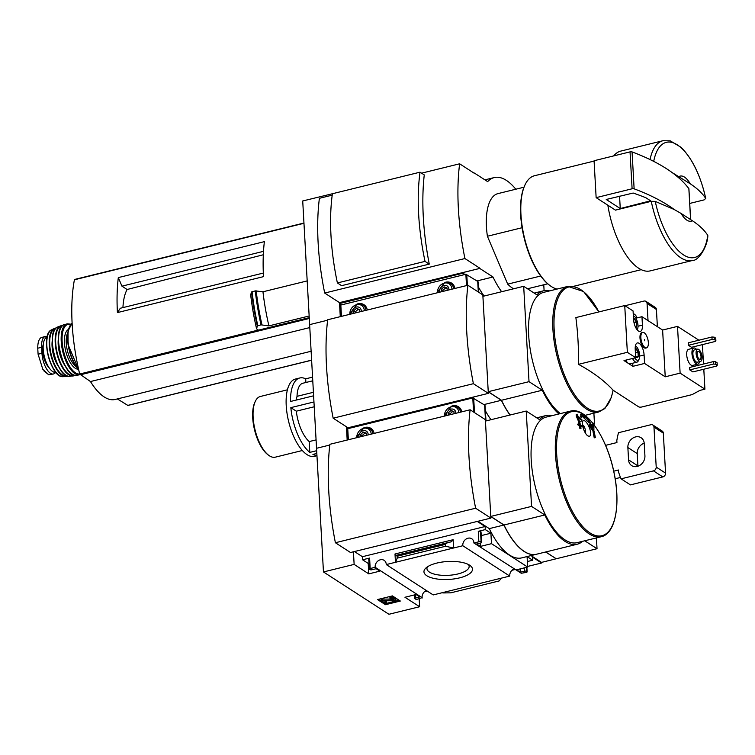 <?xml version="1.0" encoding="UTF-8"?>
<svg xmlns="http://www.w3.org/2000/svg" width="755" height="755" viewBox="0 0 755 755"><rect width="100%" height="100%" fill="white"/><g stroke="black" fill="none" stroke-linecap="round" stroke-linejoin="round"><path stroke-width="1.13" d="M544.1 290.675L543.77 284.786M333.399 193.497L302.717 200.972L309.635 324.631L327.613 320.205L309.635 324.631L316.543 448.291L329.793 445.025L316.543 448.291L323.461 571.95L354.133 564.4L368.789 573.875L379.888 571.139L376.15 568.723L372.055 569.732A1.661 0.613 -3.2 0 1 369.818 569.581L369.506 569.383A1.661 0.613 -3.2 0 1 369.308 569.119A1.661 0.613 -3.2 0 1 370.186 568.515L375.159 567.298L422.111 597.658A6.304 5.219 122.9 0 1 426.32 590.476M540.703 276.019L507.709 284.135A49.736 20.904 -103.8 0 0 513.617 288.778M679.038 176.547A23.207 9.758 -103.8 0 1 690.278 183.814L672.214 172.631A265.269 98.084 -3.2 0 1 688.853 188.627A1.661 0.613 -3.2 0 1 688.909 188.769A1.661 0.613 -3.2 0 1 688.871 188.92M689.73 203.435L704.094 199.896L705.708 198.442C702.376 193.271 697.233 188.391 690.278 183.814M650.027 159.541A61.674 25.925 -103.8 0 1 662.947 140.723L670.242 140.855L681.048 147.3C692.429 158.692 700.678 175.802 705.783 198.631L705.708 198.442A59.296 24.924 -103.8 0 0 678.386 145.583A59.296 24.924 -103.8 0 0 653.707 161.372M340.279 316.656L339.552 303.548L462.249 273.357L462.22 272.744L479.746 268.431L492.996 276.991A65.024 27.331 76.2 0 0 501.631 291.732M332.209 195.158L319.393 198.31A161.419 67.856 76.2 0 0 324.688 293.053L339.495 302.623L479.746 268.431M474.083 173.15L459.625 163.797A161.419 67.856 76.2 0 0 464.92 258.54L479.727 268.119M484.097 296.045A65.024 27.331 -103.8 0 1 478.528 287.24M462.22 272.744L464.938 274.499M464.278 274.66L462.249 273.357M421.573 173.169L459.625 163.797M324.688 293.053L464.92 258.54M420.044 172.178L332.398 193.742A143.573 60.353 76.2 0 0 337.391 282.946L341.609 285.673L429.255 264.108A161.419 67.856 76.2 0 1 424.263 174.905L420.044 172.178A143.573 60.353 76.2 0 0 425.027 261.381L429.255 264.108M122.933 307.606A49.811 20.942 -103.8 0 1 127.104 289.495L121.951 286.164L118.308 277.595A128.982 54.218 76.2 0 0 117.421 312.589L120.328 308.248L263.316 273.065M127.104 289.495L263.325 254.756M263.504 251.33L121.951 286.164M309.144 315.996L268.912 325.896L261.013 324.839L257.304 325.943L256.615 328.925L258.493 330.133L309.239 317.647M256.615 328.925A132.465 55.681 -103.8 0 1 250.669 294.809L251.557 291.968L255.275 290.873L262.966 291.789L307.191 280.907M515.807 189.222A65.024 27.331 76.2 0 0 494.214 177.576A65.024 27.331 76.2 0 0 487.664 181.634L474.414 173.065M476.981 280.935L492.996 276.991M522.073 227.717L487.409 236.249L507.709 284.135M487.409 236.249A49.736 20.904 -103.8 0 1 497.932 193.62L523.979 187.212M268.912 325.896A132.465 55.681 -103.8 0 1 262.966 291.789M74.802 279.501L74.405 279.784A128.982 54.218 76.2 0 0 79.671 374.018L90.477 381.549A58.692 24.67 76.2 0 0 115.156 399.47L311.117 351.254M309.795 327.576L90.477 381.549M117.355 398.933L127.793 405.378M117.421 312.589L263.495 276.641A128.982 54.218 76.2 0 1 264.382 241.647L118.308 277.595M692.344 220.724A23.207 9.758 -103.8 0 1 681.104 213.457L692.344 220.724C699.234 225.245 704.377 230.124 707.775 235.352L707.841 235.711C707.586 246.234 698.658 260.966 692.42 260.494A61.674 25.925 -103.8 0 1 680.878 257.823A61.674 25.925 -103.8 0 1 651.263 201.321L655.255 201.396L674.281 209.541L681.104 213.457M692.42 260.494L650.178 270.894A61.674 25.925 -103.8 0 1 638.645 268.214A61.674 25.925 -103.8 0 1 607.851 205.209M613.692 155.898A61.674 25.925 -103.8 0 1 620.704 151.113L662.947 140.723M651.263 201.321L615.457 210.135L596.139 197.64L632.105 188.788A1.661 0.613 -3.2 0 1 634.124 188.826A265.269 98.084 -3.2 0 1 674.281 209.541M557.039 289.071A58.361 24.528 -103.8 0 1 551.405 286.56A58.361 24.528 -103.8 0 1 549.706 285.362A58.361 24.528 -103.8 0 1 524.565 238.287A58.361 24.528 -103.8 0 1 524.989 184.918A58.361 24.528 -103.8 0 1 534.436 175.755L594.091 161.079M549.706 285.362L549.102 284.899A57.691 24.254 -103.8 0 1 524.244 238.363A57.691 24.254 -103.8 0 1 524.668 185.607L524.989 184.918M337.391 282.946L425.027 261.381M341.571 304.86L339.552 303.548M672.214 172.631A265.269 98.084 -3.2 0 0 632.067 151.915A1.661 0.613 -3.2 0 0 630.038 151.878L594.072 160.73L596.139 197.64M650.593 200.802L620.251 208.54L606.227 199.471L633.162 193.044A257.974 95.385 -3.2 0 1 645.884 197.753L650.593 200.802M619.562 196.187L620.251 208.54M55.549 372.423A16.251 6.833 -103.8 0 1 53.482 373.98A16.251 6.833 -103.8 0 1 41.969 353.264L41.629 347.262A16.251 6.833 -103.8 0 1 45.385 336.428A16.251 6.833 -103.8 0 1 47.272 336.56M53.482 373.98L48.716 374.763L42.799 369.252L38.09 354.218L37.75 348.215C37.712 342.761 38.807 339.231 41.025 337.655L45.385 336.428M55.889 372.385A18.233 7.663 -103.8 0 1 44.328 356.454A18.233 7.663 -103.8 0 1 47.178 336.985M49.084 367.732A14.458 6.078 -103.8 0 1 43.309 344.261M313.41 392.298L297.036 396.328A28.18 11.844 -103.8 0 0 296.29 400.056M314.222 406.775L296.319 411.182A28.18 11.844 -103.8 0 0 309.201 441.571L309.805 452.387A39.788 16.723 -103.8 0 1 290.835 407.634L296.319 411.182M316.071 439.882L309.201 441.571M316.949 455.454A39.788 16.723 -103.8 0 1 312.919 454.406L316.836 453.444M313.608 395.799L290.496 401.481A39.788 16.723 -103.8 0 1 299.801 377.972A39.788 16.723 -103.8 0 1 305.69 378.821L305.898 382.483M312.768 380.794L302.849 383.238A24.868 10.457 76.2 0 0 297.036 396.328M636.305 322.187A4.785 2.01 -103.8 0 1 636.55 326.622L636.305 322.187L634.238 318.704A4.785 2.01 -103.8 0 1 636.305 322.187L634.021 322.744M633.492 318.468A4.785 2.01 -103.8 0 1 634.238 318.704M635.399 326.906L636.55 326.622A4.785 2.01 -103.8 0 1 635.795 327.727M637.975 352.019A4.785 2.01 -103.8 0 1 638.22 356.464L637.975 352.019L635.899 348.536A4.785 2.01 -103.8 0 1 637.975 352.019L635.399 352.651M635.181 348.31A4.785 2.01 -103.8 0 1 635.899 348.536M636.399 357.417L638.22 356.464A4.785 2.01 -103.8 0 1 636.399 357.417A4.785 2.01 -103.8 0 1 636.257 357.323A4.785 2.01 -103.8 0 1 635.625 356.671M691.533 347.3L688.409 345.29L712.078 339.467L714.315 339.608L715.872 340.618L715.193 341.477L691.533 347.3M712.078 339.467L711.937 337.004L688.277 342.827L688.409 345.29M697.828 364.127L692.571 365.42A8.286 3.482 -103.8 0 1 691.023 365.061A8.286 3.482 -103.8 0 1 686.871 356.511A8.286 3.482 -103.8 0 1 688.607 349.32L693.864 348.027A8.286 3.482 76.2 0 0 692.467 356.907A8.286 3.482 76.2 0 0 697.828 364.127A8.286 3.482 76.2 0 0 699.555 361.654M624.734 305.558L627.348 352.311L578.481 364.335A330.775 274.074 122.9 0 0 575.867 317.581L624.734 305.558L633.067 310.947L633.549 319.403A9.447 3.973 -103.8 0 0 640.249 331.454A9.447 3.973 -103.8 0 0 642.429 325.15L641.958 316.694L662.616 330.048L677.509 326.386L680.123 373.14L704.915 389.165L699.942 390.382L692.184 394.591L641.75 407.002A2.322 0.859 -3.2 0 1 638.617 406.803L613.069 390.184A63.854 26.84 -103.8 0 1 587.494 408.21A63.854 26.84 -103.8 0 1 554.576 312.476A63.854 26.84 -103.8 0 1 598.866 311.919M702.424 344.62L703.509 364.023M703.802 369.233L704.915 389.165M677.509 326.386L698.903 340.212M692.901 371.913L689.787 369.893L713.447 364.07L715.693 364.221L717.25 365.222L716.57 366.09L692.901 371.913M713.447 364.07L713.315 361.617L689.645 367.44L689.787 369.893M646.506 347.885L645.638 348.102A7.956 3.341 -103.8 0 1 644.147 347.753A7.956 3.341 -103.8 0 1 640.155 339.542A7.956 3.341 -103.8 0 1 641.835 332.644L642.703 332.426A7.956 3.341 76.2 0 0 640.863 337.74A7.956 3.341 76.2 0 0 645.025 347.536A7.956 3.341 76.2 0 0 646.506 347.885A7.956 3.341 76.2 0 0 647.856 339.363A7.956 3.341 76.2 0 0 642.703 332.426M627.348 352.311L635.682 357.7L623.998 360.579L632.888 366.326L644.572 363.448L644.1 354.992L639.674 356.077M644.1 354.992A9.447 3.973 -103.8 0 0 637.399 342.94A9.447 3.973 -103.8 0 0 635.21 349.244L635.682 357.7M644.572 363.448L665.231 376.802L680.123 373.14M662.616 330.048L665.231 376.802M635.852 318.195L641.958 316.694M578.481 364.335A330.624 122.244 -3.2 0 1 613.069 390.184M560.323 413.617A64.656 27.18 -103.8 0 1 529.746 346.234A64.656 27.18 -103.8 0 1 543.647 292.364L567.873 286.4L583.606 291.543L598.913 311.909M592.307 422.573L594.496 423.989L593.892 413.174M549.612 290.892A65.024 27.331 76.2 0 0 543.487 290.807A65.024 27.331 76.2 0 0 536.937 294.875L523.687 286.305L529.019 381.662L542.269 390.231A65.024 27.331 76.2 0 0 558.945 413.957M346.932 427.094L346.46 427.207L347.177 440.042M491.014 419.704A65.024 27.331 -103.8 0 1 485.446 410.899M471.847 398.159L471.035 397.63M471.186 398.319L470.374 397.791M523.687 286.305L482.907 296.337L482.86 294.931L467.892 285.258A173.914 73.112 76.2 0 0 473.394 383.691L488.362 393.364L488.277 391.826L501.367 400.292L483.898 404.595M501.367 400.292A65.024 27.331 76.2 0 0 510.002 415.033M482.907 296.337L488.24 391.694L501.49 400.263A65.024 27.331 76.2 0 0 510.116 415.005M594.496 423.989L593.609 424.216M529.019 381.662L488.24 391.694M542.269 390.231L501.49 400.263M467.892 285.258L327.661 319.761A173.914 73.112 76.2 0 0 333.163 418.195L347.98 427.774L488.362 393.364M333.163 418.195L473.394 383.691M348.48 428.51L346.46 427.207M644.647 340.769L644.449 339.514L644.647 340.769M632.888 366.326L632.709 363.221M625.801 360.135A9.117 3.832 76.2 0 0 628.443 363.457A9.117 3.832 76.2 0 0 630.151 363.844L636.871 362.192A9.117 3.832 -103.8 0 1 635.163 361.796A9.117 3.832 -103.8 0 1 632.52 358.483M696.544 349.414A8.286 3.482 76.2 0 0 695.421 348.385A8.286 3.482 76.2 0 0 693.864 348.027M697.554 349.169L694.345 349.961A6.304 2.652 76.2 0 0 693.279 356.709A6.304 2.652 76.2 0 0 697.356 362.192L700.565 361.4A6.304 2.652 76.2 0 0 701.886 355.945A6.304 2.652 76.2 0 0 698.734 349.442A6.304 2.652 76.2 0 0 697.554 349.169A6.304 2.652 76.2 0 0 696.487 355.916A6.304 2.652 76.2 0 0 700.565 361.4M698.847 351.443A4.143 1.746 76.2 0 0 698.073 351.264A4.143 1.746 76.2 0 0 697.365 355.699A4.143 1.746 76.2 0 0 700.055 359.314A4.143 1.746 76.2 0 0 700.923 355.718A4.143 1.746 76.2 0 0 698.847 351.443M697.762 356.936A4.143 1.746 76.2 0 0 697.148 354.416M711.937 337.004L714.173 337.145L715.74 338.155L715.872 340.618M714.173 337.145L714.315 339.608M713.315 361.617L715.551 361.758L717.108 362.768L717.25 365.222M715.551 361.758L715.693 364.221M635.408 345.865A7.465 3.133 -103.8 0 1 635.984 346.215A7.465 3.133 -103.8 0 1 639.192 352.226A7.465 3.133 -103.8 0 1 639.145 359.05A7.465 3.133 -103.8 0 1 636.54 359.899A7.465 3.133 -103.8 0 1 634.785 357.927M639.145 359.05L638.343 360.758A9.117 3.832 -103.8 0 1 636.871 362.192M633.351 315.892A7.465 3.133 -103.8 0 1 634.313 316.373A7.465 3.133 -103.8 0 1 637.531 322.394A7.465 3.133 -103.8 0 1 637.475 329.218A7.465 3.133 -103.8 0 1 637.126 329.784M638.22 356.464L635.927 357.021M316.958 455.709L314.429 456.331A39.788 16.723 -103.8 0 1 306.983 454.604A39.788 16.723 -103.8 0 1 287.06 413.551A39.788 16.723 -103.8 0 1 295.413 379.057L299.801 377.972M316.675 450.697L309.805 452.387M313.957 401.953L290.835 407.634M312.57 377.132L305.69 378.821M302.34 450.509L275.292 457.171A31.248 13.137 -103.8 0 1 269.441 455.812A31.248 13.137 -103.8 0 1 268.525 455.171A31.248 13.137 -103.8 0 1 255.067 429.963A31.248 13.137 -103.8 0 1 255.294 401.386A31.248 13.137 -103.8 0 1 260.352 396.479L287.4 389.816M268.525 455.171L267.629 454.482A30.257 12.722 -103.8 0 1 254.595 430.076A30.257 12.722 -103.8 0 1 254.812 402.406L255.294 401.386M657.378 326.66L656.416 309.475A3.313 2.746 -57.1 0 0 655.293 307.408L645.94 301.368A3.313 2.746 -57.1 0 0 643.968 301.075L625.008 305.737M636.984 317.921A9.287 7.692 -57.1 0 0 634.181 314.08A9.287 7.692 -57.1 0 0 633.219 313.57M648.026 320.611L647.063 303.434A3.313 2.746 -57.1 0 0 645.94 301.368M478.812 292.317L478.104 281.908A3.313 1.227 176.8 0 0 477.717 281.417L465.863 274.273L340.826 305.039L341.175 316.439M356.964 304.086A10.117 8.381 122.9 0 1 357.936 303.793A10.117 8.381 122.9 0 1 363.948 304.68A10.117 8.381 122.9 0 1 367.27 310.012M444.61 282.521A10.117 8.381 122.9 0 1 445.582 282.228A10.117 8.381 122.9 0 1 451.594 283.116A10.117 8.381 122.9 0 1 454.906 288.448M450.207 283.21A10.117 8.381 122.9 0 1 452.481 283.795M444.978 282.578A9.287 7.692 122.9 0 1 450.499 283.389L453.019 285.022A9.287 7.692 122.9 0 1 454.085 285.881M362.56 304.784A10.117 8.381 122.9 0 1 364.835 305.36M357.332 304.142A9.287 7.692 122.9 0 1 362.853 304.963L365.373 306.587A9.287 7.692 122.9 0 1 366.439 307.455M439.636 292.204A5.304 4.398 122.9 0 1 443.959 285.475A5.304 4.398 122.9 0 1 448.904 289.929M447.196 290.345L447.054 287.9L444.034 286.843L441.213 289.344L441.345 291.789M351.99 313.778A5.304 4.398 122.9 0 1 356.313 307.04A5.304 4.398 122.9 0 1 361.258 311.494M359.55 311.919L359.408 309.465L356.388 308.408L353.566 310.909L353.708 313.353M447.083 288.391L445.658 287.891L442.836 290.392L442.892 291.411M442.836 290.392L441.213 289.344M445.658 287.891L444.034 286.843M359.437 309.956L358.012 309.465L355.19 311.957L355.246 312.976M355.19 311.957L353.566 310.909M358.012 309.465L356.388 308.408M556.124 558.681L545.62 551.999M531.01 555.595L541.514 562.39L556.124 558.794M541.514 562.39L541.552 563.003L527.622 566.429M514.957 569.553L511.956 570.289M427.311 591.118L424.319 591.854M419.167 598.772L419.61 606.727L388.929 614.277L323.461 571.95M521.261 573.253L473.895 542.996L478.868 541.779A1.661 0.613 -3.2 0 1 481.105 541.92L481.416 542.118A1.661 0.613 -3.2 0 1 481.614 542.392A1.661 0.613 -3.2 0 1 480.737 542.987L476.65 543.996L480.388 546.412L491.486 543.676L527.66 567.062L516.552 569.798L520.299 572.215L524.385 571.205A1.661 0.613 -3.2 0 1 526.622 571.356L526.933 571.554A1.661 0.613 -3.2 0 1 527.132 571.818A1.661 0.613 -3.2 0 1 526.254 572.413L521.261 573.253M509.757 576.084L433.2 594.931L386.249 564.57L453.595 547.998L453.132 539.693L451.452 541.722L446.469 543.109L445.422 544.383L445.525 546.261L453.595 547.998L462.806 545.733L509.757 576.084A6.304 5.219 122.9 0 1 513.966 568.911M422.111 597.658L417.581 599.159A1.661 0.613 -3.2 0 1 415.335 599.017L415.023 598.819A1.661 0.613 -3.2 0 1 414.835 598.545A1.661 0.613 -3.2 0 1 415.703 597.951L419.799 596.941L416.052 594.525L404.954 597.262L419.61 606.727M422.092 596.686L422.168 598.035M469.638 565.202A24.302 8.984 176.8 0 0 446.988 561.541A24.302 8.984 176.8 0 0 425.763 568.147A24.302 8.984 176.8 0 0 448.725 579.444A24.302 8.984 176.8 0 0 470.28 565.655A24.302 8.984 176.8 0 0 469.638 565.202M541.552 563.003L532.511 557.162L532.681 560.229L527.349 561.55M392.402 595.893L400.348 601.037L385.446 604.698L377.5 599.564L392.402 595.893M386.249 564.57A6.304 5.219 -57.1 0 0 384.106 560.333A6.304 5.219 -57.1 0 0 377.972 560.956A6.304 5.219 -57.1 0 0 375.159 567.298M473.895 542.996A6.304 5.219 -57.1 0 0 471.752 538.768A6.304 5.219 -57.1 0 0 465.618 539.391A6.304 5.219 -57.1 0 0 462.806 545.733M354.133 564.4L353.425 551.792L490.892 518.1L490.807 516.562L503.906 525.027A65.024 27.331 76.2 0 0 536.333 554.293A65.024 27.331 76.2 0 0 536.39 554.274M485.465 421.064L485.39 419.667L470.11 409.786L329.878 444.299A173.914 73.112 76.2 0 0 335.39 542.732L350.509 552.509L353.425 551.792M477.943 521.29L489.297 528.623L503.906 525.027M481.614 542.392L481.029 531.935A1.661 0.613 -3.2 0 0 480.831 531.662L480.52 531.463A1.661 0.613 -3.2 0 0 478.283 531.322L485.295 529.595L485.125 526.518L477.283 521.45M485.295 529.595L490.901 533.219L491.486 543.676M532.681 560.229L527.075 556.605L527.66 567.062M536.333 554.293L521.724 557.879A65.024 27.331 -103.8 0 1 489.297 528.623M394.997 554L395.46 562.305L397.187 558.153L397.083 556.275L396.762 555.34L395.516 555.482L394.997 554L453.132 539.693M368.978 563.221L368.204 563.419L362.589 559.785L369.601 558.058L370.186 568.515M368.921 558.927A1.661 0.613 -3.2 0 1 368.723 558.662A1.661 0.613 -3.2 0 1 369.601 558.058M490.901 533.219L481.237 535.597M500.99 578.632L499.149 580.935L450.82 592.826L442.845 592.939M593.1 424.508A331.454 197.121 146.1 0 1 593.109 427.858L587.315 417.647L581.548 414.25L579.113 418.808A331.454 300.707 -106.1 0 0 577.122 414.184A329.642 214.977 142.7 0 1 577.16 415.911A331.502 300.745 73.9 0 1 579.566 421.592A327.453 4.936 -14.2 0 0 581.86 420.922A330.464 215.515 -37.3 0 0 581.822 419.195A327.179 4.936 165.8 0 1 580.029 419.723L582.209 415.797L587.324 418.77L592.515 427.792A327.179 224.216 -168 0 0 590.174 424.603A330.464 299.093 85.7 0 1 590.967 426.811A327.453 224.395 12 0 1 593.874 430.841A331.502 197.14 -33.9 0 0 593.892 426.726A329.642 298.348 -94.3 0 0 593.1 424.508L592.222 424.725A331.454 197.121 146.1 0 1 592.231 425.754M593.874 430.841L592.996 431.058A327.453 224.395 12 0 0 590.089 427.028A330.464 299.093 85.7 0 0 589.296 424.82L590.174 424.603M577.122 414.184L576.244 414.401A329.642 214.977 142.7 0 1 576.282 416.128A331.502 300.745 73.9 0 1 578.689 421.809L579.566 421.592M577.16 415.911L576.282 416.128M581.822 419.195L580.944 419.412A327.179 4.936 165.8 0 1 580.029 419.686M581.775 415.958L589.117 422.8M590.967 426.811L590.089 427.028M595.063 437.381A328.774 121.564 -3.2 0 1 595.346 437.589L594.468 437.806A328.774 121.564 -3.2 0 0 594.185 437.598L595.063 437.381A331.247 274.471 122.9 0 0 593.892 431.426L593.015 431.643A331.247 274.471 122.9 0 1 594.185 437.598M595.346 437.589A331.218 274.442 -57.1 0 0 594.176 431.643A327.83 121.215 176.8 0 0 593.892 431.426M582.029 426.509A331.37 274.575 -57.1 0 0 581.916 425.914A328.274 121.376 176.8 0 0 580.397 425.037A331.247 274.471 -57.1 0 0 579.859 422.356A327.83 121.215 176.8 0 0 579.519 422.168A331.218 274.442 122.9 0 1 580.067 424.839A328.274 121.376 176.8 0 0 578.519 423.961A331.067 274.32 122.9 0 1 578.641 424.555A328.368 121.413 -3.2 0 1 580.18 425.433A331.218 274.442 122.9 0 1 580.689 428.113A328.774 121.564 -3.2 0 1 581.029 428.311A331.247 274.471 -57.1 0 0 580.519 425.631A328.368 121.413 -3.2 0 1 582.029 426.509L581.152 426.726A328.368 121.413 -3.2 0 0 580.68 426.443M579.519 422.168L578.641 422.375A331.218 274.442 122.9 0 1 578.991 424.074M578.519 423.961L577.641 424.178A331.067 274.32 122.9 0 1 577.764 424.772A328.368 121.413 -3.2 0 1 579.302 425.65A331.218 274.442 122.9 0 1 579.812 428.33A328.774 121.564 -3.2 0 1 580.151 428.519L581.029 428.311M578.641 424.555L577.764 424.772M580.18 425.433L579.302 425.65M580.689 428.113L579.812 428.33M590.334 435.559L589.466 436.343L588.003 435.975C584.021 433.738 580.312 421.035 583.549 420.743C586.541 419.516 592.354 432.275 590.334 435.559M582.426 424.914L583.304 425.225A4.907 2.067 -103.8 0 1 585.257 432.785M583.304 425.225L583.53 429.17M470.11 409.786A173.914 73.112 76.2 0 0 475.622 508.219L490.892 518.1M545.742 551.971L556.246 558.766L597.026 548.725L596.422 537.909M552.141 415.627A65.024 27.331 76.2 0 0 546.016 415.543A65.024 27.331 76.2 0 0 539.476 419.61L526.226 411.041L485.437 421.073L490.769 516.429L504.019 524.999A65.024 27.331 76.2 0 0 536.446 554.255L577.226 544.223A65.024 27.331 76.2 0 0 582.615 541.307M526.226 411.041L531.558 506.397L544.808 514.967A65.024 27.331 76.2 0 0 577.226 544.223M490.769 516.429L531.558 506.397M504.019 524.999L544.808 514.967M584.738 540.788L597.026 548.725M601.301 536.711L577.075 542.666A64.656 27.18 -103.8 0 1 564.976 539.863A64.656 27.18 -103.8 0 1 532.596 473.159A64.656 27.18 -103.8 0 1 546.176 417.1L570.402 411.135C586.031 406.483 606.954 437.098 614.013 472.602C620.818 504.208 615.542 533.719 601.301 536.711A64.656 27.18 -103.8 0 1 589.211 533.908A64.656 27.18 -103.8 0 1 556.822 467.194A64.656 27.18 -103.8 0 1 570.402 411.135M399.131 600.244L385.39 603.623L385.446 604.698M385.39 603.623L378.661 599.272M394.459 598.658L395.573 599.376A2.322 0.859 -3.2 0 1 395.846 599.753A2.322 0.859 -3.2 0 1 393.251 600.753L384.257 600.782L386.409 602.584L384.956 602.943L381.209 600.527L393.128 600.131L394.063 599.772L392.996 599.017A1.661 0.613 -3.2 0 0 390.75 598.875L389.976 598.366A3.313 1.227 -3.2 0 1 394.459 598.658L394.393 597.582L395.516 598.3A2.322 0.859 -3.2 0 1 395.78 598.677L395.846 599.753M389.976 598.366L389.91 597.29A3.313 1.227 -3.2 0 1 394.393 597.582M381.209 600.527L381.152 599.451L382.615 599.092L393.053 599.055L393.128 600.131M382.615 599.092L382.672 600.168M385.22 600.772L386.352 601.509L386.409 602.584M368.204 563.419L368.789 573.875M362.589 559.785L362.419 556.709L354.576 551.641M480.208 543.119L480.388 546.412M485.125 526.518L362.419 556.709M520.11 568.921L520.299 572.215M445.525 546.261L397.187 558.153M335.39 542.732L475.622 508.219M427.472 566.807A21.131 7.814 176.8 0 0 426.952 568.609A21.131 7.814 176.8 0 0 448.489 575.319A21.131 7.814 176.8 0 0 469.148 566.25A21.131 7.814 176.8 0 0 468.44 564.513M615.165 478.774L620.506 477.462M613.711 471.177L618.468 470.006L618.572 471.979A72.952 60.447 -57.1 0 0 621.082 478.84L630.434 484.889L662.815 476.915A3.313 2.746 -57.1 0 0 665.561 473.121L663.324 433.134A3.313 2.746 -57.1 0 0 662.21 431.067L652.858 425.018A3.313 2.746 -57.1 0 0 650.885 424.735L618.505 432.7A72.952 60.447 -57.1 0 0 616.816 440.59L616.929 442.562L605.557 445.356M644.204 443.176A9.287 7.692 -57.1 0 0 637.229 453.595L637.909 465.892A9.287 7.692 -57.1 0 0 637.937 466.241M627.867 447.545L628.556 459.852A9.287 7.692 -57.1 0 0 631.699 465.627A9.287 7.692 -57.1 0 0 640.551 464.853A9.287 7.692 -57.1 0 0 644.921 455.822L644.232 443.515A9.287 7.692 -57.1 0 0 641.089 437.73A9.287 7.692 -57.1 0 0 632.246 438.513A9.287 7.692 -57.1 0 0 627.867 447.545L637.229 453.595M621.082 478.84L653.462 470.875A3.313 2.746 -57.1 0 0 656.208 467.081L653.972 427.085A3.313 2.746 -57.1 0 0 652.858 425.018M486.003 420.931L485.021 405.567A3.313 1.227 176.8 0 0 484.634 405.067L472.781 397.932L347.744 428.698L348.074 439.816M363.882 427.745A10.117 8.381 122.9 0 1 364.844 427.453A10.117 8.381 122.9 0 1 370.865 428.34A10.117 8.381 122.9 0 1 374.131 433.408M451.528 406.181A10.117 8.381 122.9 0 1 452.49 405.879A10.117 8.381 122.9 0 1 458.511 406.775A10.117 8.381 122.9 0 1 461.777 411.843M457.124 406.87A10.117 8.381 122.9 0 1 459.399 407.455M451.896 406.237A9.287 7.692 122.9 0 1 457.417 407.049L459.927 408.682A9.287 7.692 122.9 0 1 460.994 409.54M369.478 428.434A10.117 8.381 122.9 0 1 371.753 429.019M364.25 427.802A9.287 7.692 122.9 0 1 369.771 428.623L372.281 430.246A9.287 7.692 122.9 0 1 373.348 431.105M446.507 415.599A5.304 4.398 122.9 0 1 450.867 409.134A5.304 4.398 122.9 0 1 455.831 413.306M454.095 413.731L453.972 411.56L450.952 410.503L448.13 412.994L448.243 415.165M358.861 437.164A5.304 4.398 122.9 0 1 363.231 430.699A5.304 4.398 122.9 0 1 368.185 434.871M366.449 435.295L366.326 433.125L363.306 432.068L360.484 434.569L360.607 436.739M454 412.051L452.566 411.55L449.744 414.042L449.791 414.788M449.744 414.042L448.13 412.994M452.566 411.55L450.952 410.503M366.354 433.615L364.92 433.115L362.098 435.616L362.145 436.352M362.098 435.616L360.484 434.569M364.92 433.115L363.306 432.068M257.304 325.943A138.675 58.295 -103.8 0 1 251.557 291.968M257.804 325.632A139.099 58.475 -103.8 0 1 252.076 291.666M261.013 324.839A139.099 58.475 -103.8 0 1 255.275 290.873M261.947 324.801A138.675 58.295 -103.8 0 1 256.2 290.826M309.286 318.468L80.134 374.857M311.617 360.144L127.463 405.463M303.963 223.291L74.405 279.784M258.361 330.048L79.671 374.018A25.528 10.73 -103.8 0 1 62.92 348.036A25.528 10.73 -103.8 0 1 70.696 324.442M707.775 235.352A59.296 24.924 -103.8 0 1 683.558 254.926A59.296 24.924 -103.8 0 1 655.255 201.396M688.853 188.627L690.58 219.592M630.038 151.878L632.105 188.788M632.067 151.915L634.124 188.826M650.291 200.603L650.319 201.141M38.09 354.218L41.969 353.264M37.75 348.215L41.629 347.262M78.567 369.233A26.198 11.014 -103.8 0 1 68.384 344.157A26.198 11.014 -103.8 0 1 72.103 323.131M78.614 369.459A25.528 10.73 -103.8 0 1 69.602 326.641M76.085 366.552A19.234 8.088 -103.8 0 1 67.44 350.773A19.234 8.088 -103.8 0 1 67.78 332.785M78.171 369.195A20.555 8.645 -103.8 0 1 65.732 351.188A20.555 8.645 -103.8 0 1 68.394 329.473M79.945 374.669L79.747 374.716A26.189 11.014 -103.8 0 1 62.844 351.905A26.189 11.014 -103.8 0 1 67.233 323.848L64.439 324.622A26.114 10.976 -103.8 0 0 60.24 352.547A26.114 10.976 -103.8 0 0 76.916 375.329L76.916 375.329C63.439 379.718 50.472 326.99 64.439 324.622M71.055 373.263A25.783 10.834 -103.8 0 1 60.089 352.576A25.783 10.834 -103.8 0 1 60.202 329.171M65.09 365.779A20.225 8.503 -103.8 0 1 58.39 338.57M74.518 375.235A25.51 10.721 -103.8 0 1 57.286 353.274A25.51 10.721 -103.8 0 1 62.363 325.82M74.896 375.32A25.84 10.863 -103.8 0 1 73.093 375.971A25.84 10.863 -103.8 0 1 56.823 353.387A25.84 10.863 -103.8 0 1 60.749 325.83L57.729 326.99A25.462 10.702 -103.8 0 0 54.049 354.067A25.462 10.702 -103.8 0 0 69.875 376.349C56.993 379.265 44.96 330.379 57.729 326.99M63.977 373.725A25.132 10.57 -103.8 0 1 53.718 332.049M58.739 366.855A19.564 8.22 -103.8 0 1 52.265 340.562M67.412 375.999A24.5 10.296 -103.8 0 1 51.264 354.756A24.5 10.296 -103.8 0 1 55.7 328.434M67.837 376.141L65.968 376.613A24.83 10.438 -103.8 0 1 50.783 354.869A24.83 10.438 -103.8 0 1 54.152 328.567L51.444 329.916A24.207 10.174 -103.8 0 0 48.339 355.473A24.207 10.174 -103.8 0 0 62.948 376.669C50.708 378.047 39.958 334.371 51.444 329.916M57.012 373.404A23.556 9.9 -103.8 0 1 47.697 335.569M613.126 390.326L611.305 397.498L604.887 408.512L598.772 411.975A64.656 27.18 -103.8 0 1 586.673 409.172A64.656 27.18 -103.8 0 1 554.293 342.459A64.656 27.18 -103.8 0 1 567.873 286.4M642.429 325.15L638.013 326.236M647.063 303.434L656.416 309.475M466.496 285.598L465.863 274.273M467.383 285.381L466.76 274.329M341.458 316.364L340.826 305.039M478.679 292.232L478.104 281.908M478.311 291.987L477.717 281.417M437.523 292.723A8.192 6.786 122.9 0 1 444.299 283.116A8.192 6.786 122.9 0 1 451.952 289.174M437.079 292.836L444.667 282.502L450.499 283.389A9.287 7.692 122.9 0 1 453.604 288.769M349.876 314.297A8.192 6.786 122.9 0 1 356.662 304.68A8.192 6.786 122.9 0 1 364.316 310.739M349.433 314.401L357.021 304.076L362.853 304.963A9.287 7.692 122.9 0 1 365.967 310.333M586.682 416.93A63.854 26.84 -103.8 0 1 616.873 496.309A63.854 26.84 -103.8 0 1 590.023 532.945A63.854 26.84 -103.8 0 1 556.69 454.302A63.854 26.84 -103.8 0 1 583.332 414.429M395.516 598.3L395.573 599.376M480.831 531.662L481.416 542.118M480.52 531.463L481.105 541.92M478.283 531.322L478.868 541.779M524.206 567.911L524.385 571.205M526.405 567.373L526.622 571.356M526.697 567.298L526.933 571.554M415.524 594.657L415.703 597.951M445.422 544.383L397.083 556.275M446.469 543.109L396.762 555.34M451.452 541.722L395.516 555.482M653.972 427.085L663.324 433.134M653.462 470.875L662.815 476.915M656.208 467.081L665.561 473.121M628.556 459.852L637.909 465.892M473.564 412.022L472.781 397.932M474.499 412.617L473.678 397.989M348.357 439.75L347.744 428.698M485.88 420.969L485.021 405.567M485.522 421.054L484.634 405.067M444.421 416.109A8.192 6.786 122.9 0 1 451.216 406.775A8.192 6.786 122.9 0 1 458.861 412.56M443.987 416.222L451.584 406.162L457.417 407.049A9.287 7.692 122.9 0 1 460.493 412.155M356.775 437.673A8.192 6.786 122.9 0 1 363.57 428.34A8.192 6.786 122.9 0 1 371.215 434.125M356.341 437.787L363.938 427.726L369.771 428.623A9.287 7.692 122.9 0 1 372.847 433.719M547.743 283.805L527.519 288.778M484.918 179.86L494.214 177.576M311.617 360.229L127.652 405.501M303.954 223.027L74.613 279.454M641.24 269.677L573.602 286.315M688.909 188.769L690.636 219.62M78.671 369.733L68.054 344.525L68.035 331.096L72.103 323.074M70.923 324.169L67.233 323.848M79.747 374.716L76.916 375.329M62.674 325.556L60.749 325.83M69.875 376.349L74.924 375.32M56.021 328.114L54.152 328.567M65.968 376.613L62.948 376.669M43.96 370.969L48.716 374.763M543.487 290.807L534.191 293.091M598.772 411.975L584.993 415.363M635.984 346.215L635.427 345.79M634.313 316.373L633.332 315.628M637.475 329.218L637.182 329.85M341.1 316.458L340.477 305.275M581.548 414.25L580.67 414.467M536.73 417.826L546.016 415.543M368.723 558.662L369.308 569.119M526.877 567.26L527.132 571.818M414.627 594.874L414.835 598.545M347.998 439.835L347.385 428.934"/></g></svg>
